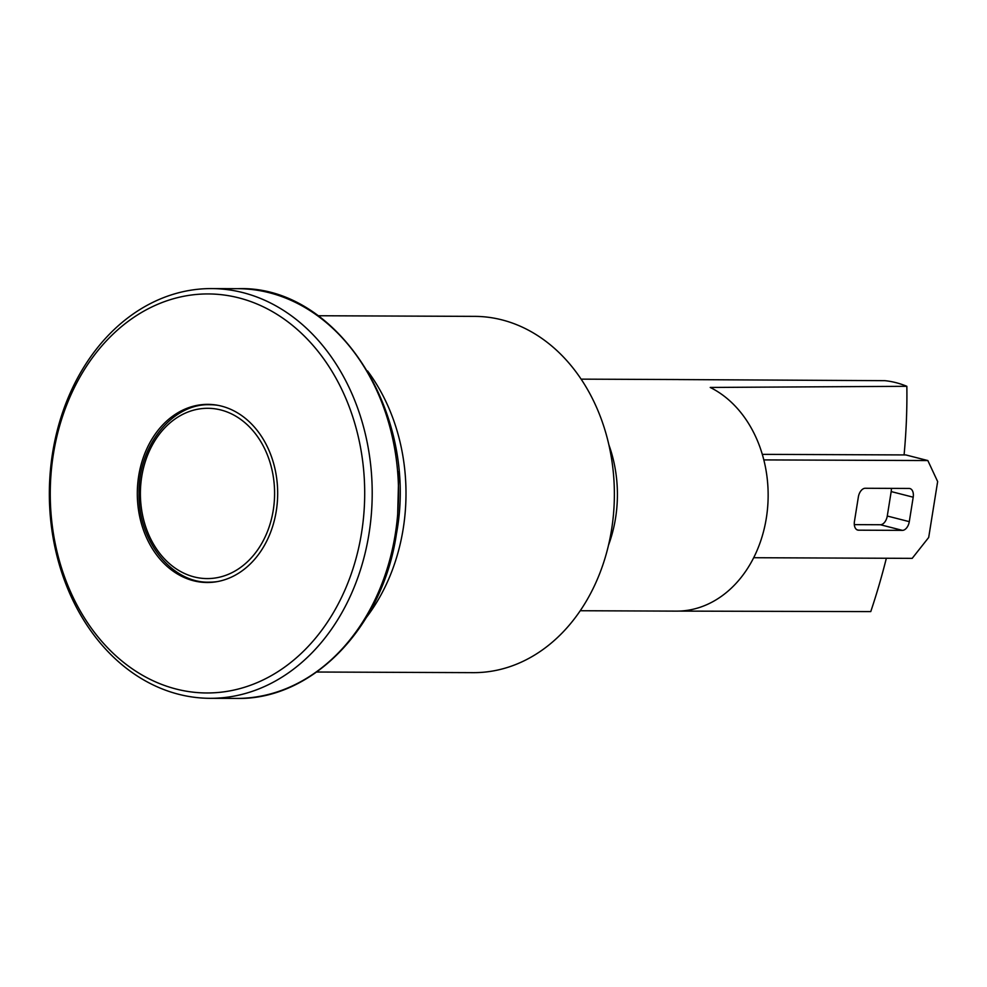 <?xml version="1.0" encoding="UTF-8"?>
<svg xmlns="http://www.w3.org/2000/svg" width="987" height="987" viewBox="0 0 987 987"><rect width="100%" height="100%" fill="white"/><g stroke="black" fill="none" stroke-linecap="round" stroke-linejoin="round"><path stroke-width="1.48" d="M608.498 545.219A119.353 94.049 -89.8 0 0 615.53 518.261A119.353 94.049 -89.8 0 0 608.905 444.89M397.317 528.119L398.785 471.663M316.716 672.024L473.279 672.653A178.141 140.376 -89.8 0 0 611.57 529.674A178.141 140.376 -89.8 0 0 474.722 316.371L318.159 315.741M368.978 533.881A204.864 161.436 -89.8 0 0 211.613 288.586A204.864 161.436 -89.8 0 0 49.35 492.797A204.864 161.436 -89.8 0 0 209.96 698.315A204.864 161.436 -89.8 0 0 368.978 533.881M361.563 532.807A199.522 157.229 90.2 0 1 103.327 643.142A199.522 157.229 90.2 0 1 157.587 304.354A199.522 157.229 90.2 0 1 361.563 532.807M276.274 511.007A89.077 70.188 -89.8 0 0 207.85 404.362A89.077 70.188 -89.8 0 0 137.304 493.155A89.077 70.188 -89.8 0 0 207.134 582.503A89.077 70.188 -89.8 0 0 276.274 511.007M213.34 404.658A89.077 70.188 -89.8 0 0 212.55 404.732M211.835 582.17A89.077 70.188 -89.8 0 0 212.624 582.256M762.309 454.353L905.832 454.933L927.842 460.559L937.65 481.57L928.693 537.459L912.185 558.358L753.673 557.717M854.31 524.628L880.392 524.739A8.908 5.379 104.3 0 0 887.276 516.028L891.187 491.575A8.908 5.379 104.3 0 0 891.323 488.38M909.113 488.454A8.908 5.379 -75.7 0 1 909.915 488.553A8.908 5.379 -75.7 0 1 913.197 497.201L909.286 521.654A8.908 5.379 -75.7 0 1 902.402 530.364L858.53 530.179A8.908 5.379 -75.7 0 1 857.728 530.081A8.908 5.379 -75.7 0 1 854.446 521.432L858.357 496.979A8.908 5.379 -75.7 0 1 865.241 488.269L909.113 488.454M763.827 459.905L927.842 460.559M904.08 454.933A427.544 258.212 104.3 0 0 906.843 386.299A111.605 81.144 -112.3 0 0 895.826 382.623A111.605 81.131 -112.3 0 0 884.833 380.674L679.414 379.576A115.787 91.248 -89.8 0 0 677.378 379.539L581.146 379.144M678.562 611.101L870.756 611.607A427.544 258.212 104.3 0 0 886.351 558.26M580.22 610.731L676.44 611.126A115.787 91.248 -89.8 0 0 766.517 516.917A115.787 91.248 -89.8 0 0 710.221 387.447L906.843 386.299M217.917 405.324A88.719 69.904 -89.8 0 0 210.046 404.732C172.984 403.128 138.131 445.125 139.019 493.451C138.007 541.555 172.429 583.44 209.33 582.157A88.719 69.904 -89.8 0 0 217.202 581.627M273.251 510.242A85.153 67.104 90.2 0 1 163.04 557.322A85.153 67.104 90.2 0 1 186.198 412.739A85.153 67.104 90.2 0 1 273.251 510.242M366.584 617.196A178.141 140.376 -89.8 0 0 403.19 528.822A178.141 140.376 -89.8 0 0 367.571 370.964M395.306 533.979A204.864 161.436 90.2 0 1 236.275 698.414C311.83 700.511 382.894 627.498 396.453 533.77C419.228 412.517 336.678 284.898 237.929 288.685A204.864 161.436 90.2 0 1 395.306 533.979M913.197 497.201L891.187 491.575M858.53 530.179L856.963 529.785M902.402 530.364L880.392 524.739M909.286 521.654L887.276 516.028M214.13 404.744L210.046 404.732M213.402 582.17L209.33 582.157M237.929 288.685L211.613 288.586M236.275 698.414L209.96 698.315"/></g></svg>
